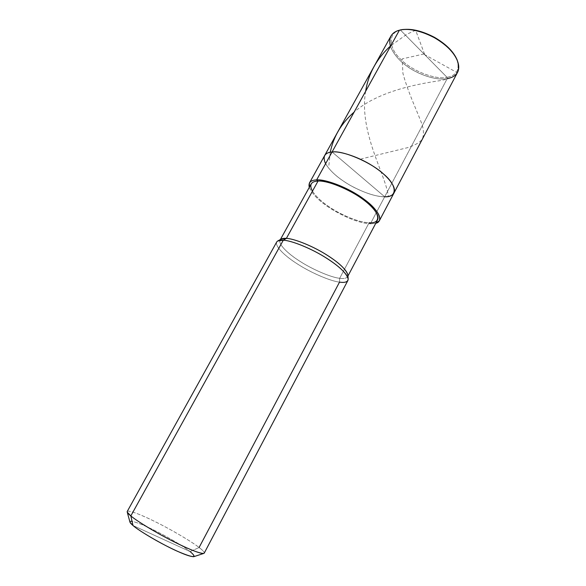 <?xml version="1.0" encoding="UTF-8"?>
<svg xmlns="http://www.w3.org/2000/svg" width="586" height="586" viewBox="0 0 586 586"><rect width="100%" height="100%" fill="white"/><g stroke="black" fill="none" stroke-linecap="round" stroke-linejoin="round"><path stroke-width="0.44" stroke-dasharray="2.93 2.2" d="M393.968 193.028C392.342 195.578 389.243 196.823 384.687 196.779L332.079 151.979L384.687 196.779C375.406 197.167 356.12 190.04 343 180.818C330.9 172.68 321.575 161.516 324.651 155.554C321.575 161.516 330.9 172.68 343 180.818C356.12 190.04 375.406 197.167 384.687 196.779C375.677 196.669 364.316 192.933 350.589 185.557C338.437 178.54 330.108 171.251 325.604 163.684C330.108 171.251 338.437 178.54 350.589 185.557C364.316 192.933 375.677 196.669 384.687 196.779L358.984 174.892L384.687 196.779L447.199 78.634L370.374 223.823L375.758 223.31L370.374 223.823L369.085 222.775L339.675 278.299C343.806 278.892 346.451 278.35 347.608 276.665L347.952 276.013M400.458 30.076L447.023 77.308C457.109 75.426 460.274 69.17 456.509 58.549L456.641 58.842C460.2 69.309 456.992 75.469 447.023 77.308L447.199 78.634L447.023 77.308L400.458 30.076L402.934 29.586L400.458 30.076C387.72 32.516 388.569 48.25 400.692 59.245C411.343 70.613 435.413 80.099 447.023 77.308C435.413 80.099 411.343 70.613 400.692 59.245C388.569 48.25 387.72 32.516 400.458 30.076L399.41 30.208L400.458 30.076M457.644 72.173C455.49 75.741 452.011 77.894 447.199 78.634C437.324 80.78 418.14 74.986 405.864 65.398C394.473 57.025 386.592 44.28 390.913 36.09M390.466 46.382C393.895 55.333 401.432 63.259 413.071 70.174C426.315 77.271 437.691 80.092 447.199 78.634M347.542 276.782C346.319 278.372 343.696 278.877 339.675 278.299L339.521 282.122L199.101 547.492L190.157 551.602L133.015 525.532L190.157 551.602C183.513 546.467 173.251 540.219 159.363 532.857C147.049 526.477 137.952 522.639 132.062 521.335M377.589 219.838C376.168 222.013 373.341 222.995 369.085 222.775L370.374 223.823L384.687 196.779M347.886 280.482C346.67 282.232 343.887 282.782 339.521 282.122L339.675 278.299L369.085 222.775C360.427 222.768 342.07 215.699 329.398 207.012C317.715 199.321 308.558 189.088 311.188 183.938M203.664 553.462C205.085 552.854 203.562 550.869 199.101 547.492C202.734 550.239 204.441 552.115 204.236 553.125M129.997 522.258C128.788 519.299 140.677 523.54 153.034 529.663C166.505 536.168 184.092 546.635 190.157 551.602C193.82 554.459 195.006 556.158 193.702 556.7M309.283 187.374C312.521 194.845 320.557 202.478 333.397 210.257C348.157 218.673 360.478 223.2 370.374 223.823C360.478 223.2 348.157 218.673 333.397 210.257C320.557 202.478 312.521 194.845 309.283 187.374M312.433 191.204C316.967 198.068 325.069 204.844 336.745 211.531C349.893 218.585 360.676 222.336 369.085 222.775M280.408 239.491L280.049 240.135C278.028 244.208 287.865 253.672 299.871 261.246C312.931 269.75 331.317 277.449 339.675 278.299C330.885 277.442 310.961 268.835 297.922 259.979C285.719 252.075 276.321 241.893 281.031 239.147M278.006 240.817L277.705 240.985C272.82 243.842 282.789 254.507 295.622 262.792C309.349 272.08 330.27 281.155 339.521 282.122C330.716 281.163 311.386 273.032 297.644 264.103C285.008 256.148 274.6 246.223 276.709 241.989M127.228 511.483C128.495 509.681 142.552 515.299 156.887 522.536C172.665 530.374 192.003 541.896 199.101 547.492C191.695 541.632 170.768 529.29 154.785 521.489C140.127 514.171 125.88 508.86 127.25 512.149M190.157 551.602L199.101 547.492M424 53.956L402.15 58.908L402.926 73.375C408.816 94.903 418.096 112.878 422.301 125.279C423.876 131.03 423.81 135.791 422.088 139.556C419.21 142.83 414.302 145.548 407.373 147.716L361.21 158.931M424.147 54.366L457.036 72.569C455.395 76.671 448.371 79.571 435.969 81.264C414.046 84.684 377.223 92.024 354.134 112.087M330.284 152.214L328.665 167.384M424.579 54.271L415.65 30.26L406.86 34.23L390.891 45.627M365.627 91.306C358.713 132.128 385.669 174.54 388.32 196.017M402.611 29.63L401.622 29.754M456.641 58.842L457.08 59.743"/><path stroke-width="0.88" d="M447.199 78.634C457.424 76.766 460.721 70.474 457.08 59.743C453.293 51.678 445.69 44.316 434.277 37.643C421.539 31.08 410.654 28.45 401.622 29.754L399.41 30.208L332.079 151.979C324.519 152.682 322.366 156.579 325.604 163.684C322.366 156.579 324.519 152.682 332.079 151.979L399.41 30.208C408.523 27.264 428.608 32.42 441.932 42.566C454.289 51.531 461.651 64.079 457.644 72.173L393.968 193.028C396.803 187.132 388.049 176.181 374.894 167.406C360.639 157.561 340.495 150.814 332.079 151.979C342.539 150.17 370.85 162.161 383.412 173.896C397.608 185.601 397.447 197.533 384.687 196.779C389.243 196.823 392.342 195.578 393.968 193.028L379.369 220.732C381.925 215.37 372.843 204.8 359.496 196.076C345.022 186.311 324.878 179.184 316.63 179.917L332.079 151.979C328.453 152.235 325.977 153.429 324.651 155.554C325.977 153.429 328.453 152.235 332.079 151.979C340.495 150.814 360.639 157.561 374.894 167.406C388.049 176.181 396.803 187.132 393.968 193.028M456.509 58.549C452.758 50.799 445.404 43.723 434.446 37.321C422.242 31.007 411.738 28.428 402.934 29.586C411.738 28.428 422.242 31.007 434.446 37.321C445.404 43.723 452.758 50.799 456.509 58.549M369.085 222.775C381.061 223.94 380.666 213.37 366.924 202.478C354.698 191.615 327.779 179.909 318.037 181.067L316.63 179.917C313.063 180.005 310.675 181.015 309.459 182.935L390.913 36.09C392.693 33.131 395.528 31.175 399.41 30.208C391.287 32.42 388.306 37.812 390.466 46.382M132.062 521.335C128.971 521.02 129.294 522.419 133.015 525.532L130.832 515.922L283.294 240.201L286.378 238.377L318.037 181.067C325.889 180.385 345.015 187.168 358.727 196.427C371.377 204.697 380.021 214.74 377.589 219.838L347.952 276.013M384.687 196.779C397.447 197.533 397.608 185.601 383.412 173.896C370.85 162.161 342.539 150.17 332.079 151.979L316.63 179.917C325.875 178.92 350.333 188.611 364.375 199.496C378.043 209.275 384.379 221.325 375.758 223.31L379.369 220.732M347.608 276.665C349.483 272.629 340.173 263.37 327.156 255.203C313.012 246.105 293.886 238.568 286.378 238.377C293.527 238.605 310.961 245.226 324.952 253.833C338.84 262.425 346.487 269.582 347.901 275.303L347.542 276.782M199.101 547.492L339.521 282.122C344.978 282.95 347.864 281.939 348.187 279.097C346.7 273.135 338.627 265.626 323.963 256.565C309.181 247.482 290.781 240.465 283.294 240.201C291.154 240.428 311.305 248.391 326.248 257.979C340.005 266.593 349.82 276.292 347.886 280.482L204.236 553.125C203.012 554.891 189.571 549.668 173.874 541.735C156.667 533.135 136.692 520.961 130.832 515.922C136.465 520.742 154.704 531.971 171.515 540.534C188.238 549.031 198.954 553.338 203.664 553.462L193.702 556.7C189.593 556.649 180.605 553.118 166.739 546.108C152.814 539.047 137.739 529.678 133.015 525.532C138.941 530.931 163.391 545.127 177.536 551.323C193.673 558.187 197.878 558.282 190.157 551.602M309.459 182.935L309.283 187.374C308.185 182.583 310.639 180.1 316.63 179.917L318.037 181.067C310.939 181.374 309.078 184.751 312.433 191.204M280.408 239.491L311.188 183.938C312.345 182.1 314.631 181.147 318.037 181.067L286.378 238.377C283.097 238.121 280.987 238.707 280.049 240.135M278.006 240.817L281.031 239.147L286.378 238.377L283.294 240.201L277.705 240.985M276.709 241.989C277.676 240.516 279.874 239.916 283.294 240.201L130.832 515.922C128.158 513.746 126.957 512.267 127.228 511.483L276.709 241.989M127.25 512.149L130.832 515.922L133.015 525.532L129.997 522.258L127.25 512.149M354.134 112.087C341.418 123.207 333.471 136.575 330.284 152.214M390.891 45.627C376.871 58.3 368.448 73.521 365.627 91.306M347.901 275.303L348.157 278.746"/></g></svg>
